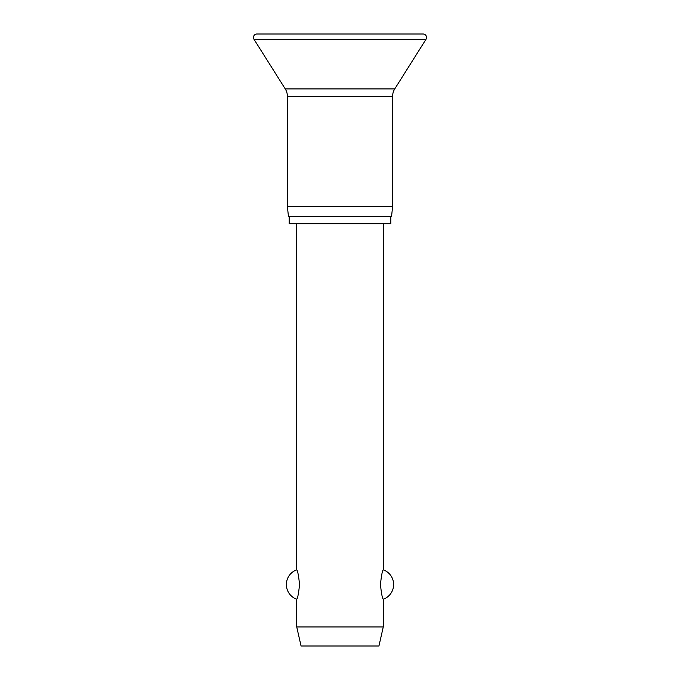 <?xml version="1.0" encoding="UTF-8"?>
<svg xmlns="http://www.w3.org/2000/svg" width="680" height="680" viewBox="0 0 680 680"><rect width="100%" height="100%" fill="white"/><g stroke="black" fill="none" stroke-linecap="round" stroke-linejoin="round"><path stroke-width="1.02" d="M253.462 37.459A3.46 3.46 0 0 0 253.997 39.304L285.251 88.927A13.846 13.846 0 0 1 287.385 96.305L287.385 206.388L288.473 216.767L391.527 216.767L392.615 206.388L392.615 96.305A13.846 13.846 0 0 1 394.749 88.927L426.003 39.304A3.46 3.46 0 0 0 423.079 34L256.921 34A3.46 3.46 0 0 0 253.462 37.459M417.885 52.198L407.499 68.68M289.17 216.767L289.17 223.695L390.83 223.695L390.83 216.767M296.735 223.695L296.735 569.848C297.636 570.554 298.579 575.45 299.565 584.528C298.579 593.615 297.636 598.51 296.735 599.216L296.735 626.96L301.061 646L378.938 646L383.265 626.96L383.265 599.216C382.364 598.51 381.421 593.615 380.434 584.528C381.421 575.45 382.364 570.554 383.265 569.848L383.265 223.695M296.735 626.96L383.265 626.96M287.385 206.388L392.615 206.388M253.997 39.304L426.003 39.304M287.385 96.305L392.615 96.305M285.251 88.927L394.749 88.927M383.265 599.216A15.58 15.58 0 0 0 383.265 569.848M296.735 569.848A15.58 15.58 0 0 0 296.735 599.216"/></g></svg>
